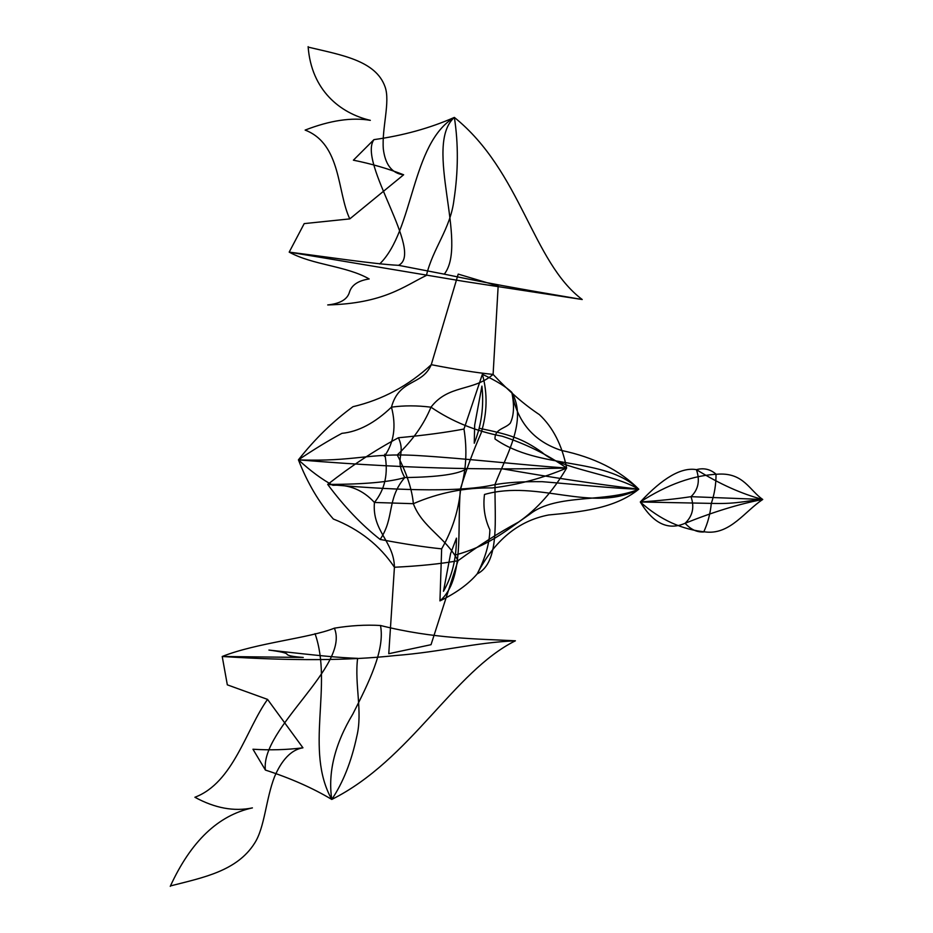 <?xml version="1.0" encoding="UTF-8"?>
<svg xmlns="http://www.w3.org/2000/svg" width="933" height="933" viewBox="0 0 933 933"><rect width="100%" height="100%" fill="white"/><g stroke="black" fill="none" stroke-linecap="round" stroke-linejoin="round"><path stroke-width="0.7" stroke-dasharray="4.67 3.5" d=""/><path stroke-width="1.4" d="M762.739 499.47C749.607 490.42 743.683 473.008 719.016 474.104C693.709 475.049 667.468 484.344 640.306 501.977C662.827 477.789 681.533 467.013 696.415 469.649C719.635 484.029 741.735 493.965 762.739 499.47C745.082 511.074 730.457 534.201 706.654 532.078C682.221 529.874 660.109 519.844 640.306 501.977C653.322 523.635 668.25 530.725 685.114 523.261C713.663 511.797 739.542 503.867 762.739 499.47C746.925 500.508 737.921 503.995 714.188 503.447L640.306 501.977C659.596 500.671 676.495 498.91 691.003 496.671C698.362 489.568 700.17 480.565 696.415 469.649C703.785 467.69 710.328 469.194 716.031 474.162C716.077 484.215 714.503 493.965 711.319 503.412C710.281 513.745 707.75 523.261 703.715 531.973C696.916 532.358 690.712 529.454 685.114 523.261C692.659 516.077 694.63 507.214 691.003 496.671L762.739 499.47M479.13 428.259C509.418 434.498 522.34 438.347 541.921 452.272C561.118 469.614 612.071 473.229 638.79 489.207C614.497 508.835 580.454 511.925 548.639 514.969C518.258 520.812 494.443 540.44 477.206 573.865C500.205 562.389 494.513 518.468 495.026 484.437M455.304 555.03C488.064 546.05 504.263 531.927 529.862 514.153C556.43 493.172 605.984 503.097 638.79 489.207C611.885 488.356 575.463 484.367 542.26 481.685C522.188 481.428 505.709 482.536 492.822 485.032C462.535 491.609 407.488 491.399 327.693 484.414C351.309 465.882 374.879 450.336 398.426 437.752C424.107 435.373 445.951 432.457 463.981 429.028L482.373 374.296C487.691 393.423 487.259 413.039 481.078 433.145C473.148 451.245 466.267 469.812 460.447 488.857C456.797 528.253 464.972 578.95 439.956 600.899L441.647 548.849C424.795 547.146 404.292 544.009 380.139 539.437C394.881 517.512 386.355 499.237 404.759 477.556C393.854 457.683 406.217 454.931 398.426 437.752M495.061 484.262C506.666 454.488 527.658 420.13 511.797 392.338C514.491 405.354 513.978 415.651 510.246 423.22C504.998 428.877 494.583 428.795 495.015 438.976C539.799 470.349 604.059 456.26 638.79 489.207C619.827 470.209 594.006 457.287 561.339 450.417C533.723 441.356 517.209 421.996 511.797 392.338C506.013 386.74 496.204 380.734 482.373 374.296M384.804 454.184C388.536 473.206 385.084 489.3 374.436 502.467C363.042 490.058 349.187 484.332 332.883 485.288C322.013 479.434 310.526 470.943 298.42 459.852C307.412 482.921 319.051 502.654 333.338 519.016C359.473 529.338 379.836 545.408 394.426 567.252C393.994 541.21 371.917 531.309 374.436 502.467L413.354 503.692C412.071 489.359 406.695 473.113 397.26 454.977C412.608 440.399 423.85 424.468 430.976 407.185C451.922 421.494 475.69 431.186 502.257 436.236C525.804 443.898 547.263 454.499 566.634 468.051C553.012 491.236 537.011 509.231 518.608 522.037C499.435 532.323 479.235 545.222 458.01 560.721C445.846 537.245 422.229 527.472 413.354 503.692C438.72 492.717 465.077 487.469 492.414 487.936C517.85 484.88 542.586 478.256 566.634 468.051C562.098 445.251 553.036 427.442 539.426 414.649C524.043 404.444 508.602 391.032 493.102 374.413C476.401 372.71 455.794 369.468 431.268 364.686C422.113 386.005 399.231 378.483 391.463 407.15C374.914 422.976 358.4 431.711 341.921 433.344C328.731 440.411 314.234 449.251 298.42 459.852C314.899 438.93 333.069 421.226 352.954 406.706C382.413 399.767 408.514 385.761 431.268 364.686L458.208 274.104L498.164 286.023L493.102 374.413C472.961 391.697 448.528 384.279 430.976 407.185C417.121 405.435 403.954 405.423 391.463 407.15C396.42 426.054 394.076 442.44 384.419 456.319M441.647 548.849C452.342 530.306 458.674 510.363 460.645 489.032C466.243 470.104 467.351 450.103 463.981 429.028M456.447 538.143C456.389 558.68 452.062 576.407 443.467 591.3L450.604 553.584L456.447 538.143M582.227 299.516L463.654 281.334L289.195 252.132C322.153 256.237 374.658 264.214 398.531 265.322L444.271 274.162C499.738 285.79 544.254 292.974 582.227 299.516C532.055 261.858 521.407 171.497 454.359 117.406C429.926 128.171 403.126 135.588 373.946 139.635L353.397 160.184C371.252 163.776 388 168.64 403.639 174.774L349.793 218.893L304.205 223.605L289.195 252.132C313.185 265.252 346.178 265.765 369.176 278.955C358.19 280.635 351.613 285.055 349.443 292.204C347.403 299.388 340.16 303.633 327.716 304.939C383.801 303.517 404.479 285.976 426.439 275.41C432.912 248.131 450.417 228.993 453.939 200.094C458.313 171.287 458.453 143.729 454.359 117.406C423.104 145.233 468.681 243.093 444.271 274.162M373.946 139.635C357.386 162.587 424.632 252.598 398.531 265.322M379.708 263.946C414.089 230.253 410.823 143.53 454.359 117.406M349.793 218.893C337.07 192.245 341.513 144.137 305.138 130.084C330.072 120.404 351.799 117.161 370.331 120.345C340.207 113.266 311.377 90.373 308.123 46.65M403.639 174.774C391.417 173.48 385.107 163.718 383.323 148.988C381.702 128.253 390.484 101.674 385.049 86.816C375.812 60.482 341.175 55 308.916 47.28M466.745 468.611C459.013 474.127 438.347 477.113 404.759 477.556C389.574 482.093 363.882 484.379 327.693 484.414C344.207 506.654 361.689 524.999 380.139 539.437M502.735 468.879C552.033 477.568 597.377 484.344 638.79 489.207C592.502 513.558 538.038 479.212 484.484 494.478C482.921 506.992 484.728 518.783 489.883 529.839C489.498 543.589 485.277 558.261 477.206 573.865C468.541 584.035 456.12 593.05 439.956 600.899M458.01 560.721C440.726 563.859 419.523 566.028 394.426 567.252L388.769 653.706L431.034 644.691L458.01 560.721M474.256 443.222C481.521 425.133 484.075 406.1 481.918 386.11L474.664 425.191L474.256 443.222M515.401 640.796C473.416 642.685 442.93 651.782 394.939 655.584C348.674 660.646 291.108 660.949 222.217 656.482C256.762 642.779 309.394 638.242 334.376 628.177C350.33 625.53 365.701 624.644 380.489 625.495C433.612 638.86 477.848 638.848 515.401 640.796C453.776 671.445 410.438 760.15 331.775 799.441C312.823 788.082 290.699 778.297 265.392 770.063L252.96 749.234C270.162 750.319 286.828 749.84 302.945 747.811L267.561 699.4L227.325 684.845L222.217 656.482L303.272 657.45C293.114 656.715 287.702 655.642 287.037 654.243C286.489 652.948 280.448 651.561 268.914 650.068C321.815 656.016 338.434 657.613 357.607 658.348C354.388 684.694 362.902 711.786 356.768 736.522C351.379 761.655 343.052 782.624 331.775 799.441C327.775 772.489 334.819 743.986 352.907 713.932C368.535 683.084 385.201 649.939 380.489 625.495M265.392 770.063C260.365 728.102 350.283 665.94 334.376 628.177M315.039 633.659C333.221 685.557 304.205 750.307 331.775 799.441M267.561 699.4C245.962 729.513 233.46 782.635 194.904 797.26C214.858 808.165 234.02 811.71 252.411 807.896C218.229 815.267 190.845 841.414 170.261 886.35M302.945 747.811C290.874 749.689 281.416 760.652 274.559 776.711C265.777 799.301 264.82 827.303 254.674 843.094C237.11 871.025 203.324 877.521 171.182 885.744M566.634 468.051C504.321 469.544 422.999 470.115 298.42 459.852C354.878 461.94 368.243 452.633 417.471 455.537C466.535 458.465 521.967 465.042 566.634 468.051"/></g></svg>
